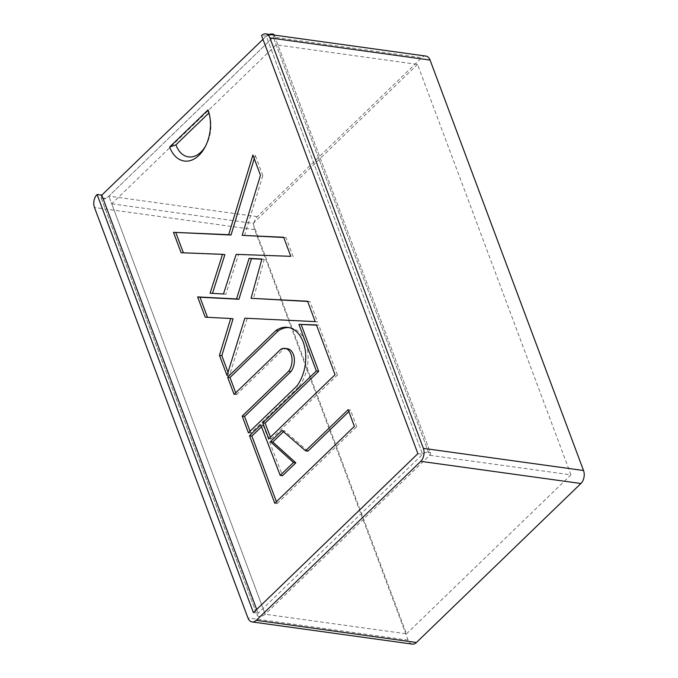 <?xml version="1.0" encoding="UTF-8"?>
<svg xmlns="http://www.w3.org/2000/svg" width="678" height="678" viewBox="0 0 678 678"><rect width="100%" height="100%" fill="white"/><g stroke="black" fill="none" stroke-linecap="round" stroke-linejoin="round"><path stroke-width="0.51" stroke-dasharray="3.39 2.54" d="M417.885 453.641L422.597 454.294L258.123 613.276L256.691 609.454L258.123 613.276A4.695 2.28 -20.5 0 0 257.25 615.412A4.695 2.28 -20.5 0 1 258.123 613.276L253.411 612.624M262.979 39.332L266.268 36.163L271.175 34.875L274.404 35.561L273.327 37.137A4.695 2.28 159.5 0 0 274.2 35.01M274.404 35.561L430.53 453.133A4.695 2.28 -20.5 0 0 427.191 452.167A4.695 2.28 -20.5 0 0 422.597 454.294A4.695 2.28 -20.5 0 1 427.191 452.167A4.695 2.28 -20.5 0 1 430.53 453.133A4.695 2.28 -20.5 0 1 429.666 455.269L265.183 614.251A4.695 2.28 -20.5 0 1 260.589 616.387A4.695 2.28 -20.5 0 1 257.25 615.412L100.92 197.281A4.695 2.28 159.5 0 0 104.259 198.256A4.695 2.28 159.5 0 0 108.853 196.12L273.327 37.137L108.853 196.12L104.573 199.086L101.132 197.832L101.785 195.145A4.695 2.28 159.5 0 0 100.92 197.281M269.336 34.4A4.695 2.28 159.5 0 0 266.268 36.163L422.597 454.294L266.268 36.163L261.555 35.51M205.307 146.575A28.188 18.34 -82.1 0 0 205.934 145.507A28.188 18.34 -82.1 0 0 209.917 116.743A28.188 18.34 -82.1 0 0 209.604 115.54M307.931 451.15L284.396 430.793L283.463 431.7M284.396 430.793L282.04 430.471M261.505 426.767L263.132 425.191L260.776 424.869M263.132 425.191L282.548 475.685M276.421 501.695L277.141 503.601L274.785 503.279M277.141 503.601L356.721 426.682L354.365 426.36M356.721 426.682L350.484 410.012L348.128 409.69M350.484 410.012L348.848 411.605M307.659 301.447L309.939 301.566L317.55 321.931L315.194 321.609M317.55 321.931L244.851 318.185M309.939 301.566L307.583 301.235M261.852 259.233L264.267 259.352L261.911 259.03M264.267 259.352L253.394 298.642M233.062 318.829L205.205 317.185M247.207 318.507L229.359 375.798L227.003 375.476M229.359 375.798L228.02 372.222M212.502 293.371L225.833 294.32L238.503 254.657L290.794 256.335M238.503 254.657L236.147 254.335M293.15 256.665L286.014 237.588L283.658 237.266M286.014 237.588L283.743 237.486M244.512 235.681L262.835 175.594L260.479 175.263M262.835 175.594L255.259 155.321L252.902 154.999M255.259 155.321L254.258 158.618M183.365 252.801L181.102 252.716M183.458 253.038L224.884 254.657M212.443 293.557L210.087 293.227M225.833 294.32L223.477 293.989M270.446 437.166L271.166 439.073L268.81 438.742M271.166 439.073L337.407 375.044L335.051 374.714M337.407 375.044L318.787 325.228L316.431 324.906M318.787 325.228L316.524 325.16M248.445 432.827L250.801 433.149L299.151 386.418L296.795 386.087M299.151 386.418A34.417 22.399 -82.1 0 0 307.583 350.407A34.417 22.399 -82.1 0 0 290.167 327.703A34.417 22.399 -82.1 0 0 288.981 327.593M235.715 392.825L236.436 394.732L234.079 394.41M236.436 394.732L282.997 349.729L280.641 349.407M287.362 348.695A13.509 8.789 -82.1 0 0 282.997 349.729M250.801 433.149L250.08 431.242M101.124 197.832L257.25 615.412A4.695 2.28 -20.5 0 0 260.589 616.387A4.695 2.28 -20.5 0 0 265.183 614.251L406.503 633.82L253.047 223.384L111.734 203.815L265.183 614.251L108.853 196.12L111.734 203.815L276.209 44.833L417.521 64.402L570.978 474.837L429.666 455.269L273.327 37.137L429.666 455.269A4.695 2.28 -20.5 0 0 430.53 453.133L274.226 35.078M412.283 644.1A9.399 6.11 -82.1 0 1 408.088 640.091L254.631 229.656A9.399 6.11 -82.1 0 1 257.233 216.663L421.716 57.681L273.327 37.137M425.877 56.071A9.399 6.11 -82.1 0 0 421.716 57.681M253.047 223.384L417.521 64.402M406.503 633.82L570.978 474.837M257.233 216.663L108.853 196.12M408.088 640.091L247.928 617.921M254.631 229.656L94.471 207.485M209.917 116.743L209.316 114.218M205.934 145.507L204.663 147.77M290.167 327.703L287.811 327.381"/><path stroke-width="1.02" d="M248.445 432.827L296.795 386.087A34.417 22.399 -82.1 0 0 305.236 350.085A34.417 22.399 -82.1 0 0 287.811 327.381A34.417 22.399 -82.1 0 0 275.895 330.542L227.639 377.188L234.079 394.41L280.641 349.407A13.509 8.789 -82.1 0 1 285.006 348.365A13.509 8.789 -82.1 0 1 291.82 357.153A13.509 8.789 -82.1 0 1 288.667 371.222L242.199 416.131L248.445 432.827M262.725 422.809L268.81 438.742L335.051 374.714L316.431 324.906L298.896 324.355L316.329 370.993L262.725 422.809L265.081 423.131L270.446 437.166M236.147 254.335L290.794 256.335L283.658 237.266L242.156 235.359L260.479 175.263L252.902 154.999L228.672 234.69L173.475 232.317L181.102 252.716L222.528 254.335L210.087 293.227L223.477 293.989L236.147 254.335M282.04 430.471L270.429 441.692L293.498 462.498L280.192 475.363L260.776 424.869L249.529 435.742L274.785 503.279L354.365 426.36L348.128 409.69L305.575 450.819L282.04 430.471M97.081 194.493A9.399 6.11 -82.1 0 0 94.471 207.485L247.928 617.921A9.399 6.11 -82.1 0 0 252.123 621.929L412.283 644.1A9.399 6.11 -82.1 0 0 416.445 642.49L580.919 483.507A9.399 6.11 -82.1 0 0 583.529 470.515L430.072 60.079L269.912 37.909A9.399 6.11 -82.1 0 0 265.717 33.9A9.399 6.11 -82.1 0 0 261.555 35.51L417.885 453.641L253.411 612.624L97.081 194.493L101.785 195.145L256.691 609.454L101.785 195.145L262.979 39.332M169.636 147.024L208.01 109.929A32.883 21.399 -82.1 0 1 209.316 114.218A32.883 21.399 -82.1 0 1 204.663 147.77A32.883 21.399 -82.1 0 1 169.636 147.024L175.907 144.863L208.799 113.073L208.01 109.929M307.583 301.235L315.194 321.609L244.851 318.185L227.003 375.476L219.469 355.34L230.706 318.507L205.205 317.185L197.629 296.922L236.571 298.93L249.08 258.369L261.911 259.03L251.038 298.312L307.583 301.235M274.226 35.078L274.2 35.01A4.695 2.28 159.5 0 0 269.336 34.4M175.907 144.863A28.188 18.34 -82.1 0 0 205.307 146.575M209.604 115.54A28.188 18.34 -82.1 0 0 208.799 113.073M283.463 431.7L272.785 442.014L270.429 441.692M272.785 442.014L295.854 462.82L293.498 462.498M295.854 462.82L282.548 475.685L280.192 475.363M276.421 501.695L251.885 436.064L249.529 435.742M251.885 436.064L261.505 426.767M348.848 411.605L307.931 451.15L305.575 450.819M307.659 301.447L251.038 298.312M207.485 317.304L199.985 297.244L238.927 299.261L251.436 258.691L249.08 258.369M251.436 258.691L261.852 259.233M238.927 299.261L236.571 298.93M199.985 297.244L197.629 296.922M228.02 372.222L221.825 355.662L233.062 318.829L230.706 318.507M221.825 355.662L219.469 355.34M283.743 237.486L242.156 235.359M254.258 158.618L231.029 235.012L228.672 234.69M231.029 235.012L173.475 232.317M175.831 232.639L183.365 252.801M212.502 293.371L224.884 254.657L222.528 254.335M316.524 325.16L298.896 324.355M301.252 324.686L318.685 371.315L316.329 370.993M318.685 371.315L265.081 423.131M288.981 327.593A34.417 22.399 -82.1 0 0 278.251 330.864L275.895 330.542M278.251 330.864L229.995 377.51L227.639 377.188M229.995 377.51L235.715 392.825M250.08 431.242L244.555 416.462L291.023 371.544L288.667 371.222M291.023 371.544A13.509 8.789 -82.1 0 0 294.176 357.476A13.509 8.789 -82.1 0 0 287.362 348.695L285.006 348.365M244.555 416.462L242.199 416.131M252.123 621.929A9.399 6.11 -82.1 0 0 256.284 620.319L420.767 461.337A9.399 6.11 -82.1 0 0 423.369 448.344L269.912 37.909M430.072 60.079A9.399 6.11 -82.1 0 0 425.877 56.071L265.717 33.9M580.919 483.507L420.767 461.337M416.445 642.49L256.284 620.319M583.529 470.515L423.369 448.344"/></g></svg>
